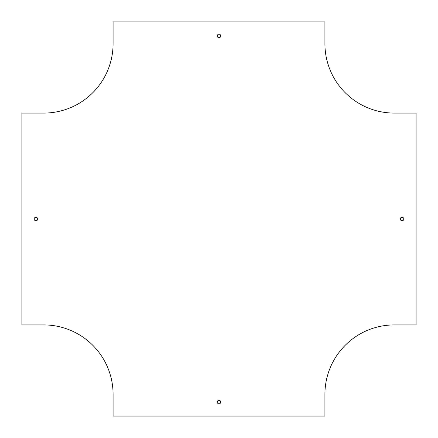 <?xml version="1.0" encoding="UTF-8"?>
<svg xmlns="http://www.w3.org/2000/svg" width="438" height="438" viewBox="0 0 438 438"><rect width="100%" height="100%" fill="white"/><g stroke="black" fill="none" stroke-linecap="round" stroke-linejoin="round"><path stroke-width="0.66" d="M21.9 113.086L21.9 324.914L43.647 324.914A69.439 69.439 0 0 1 113.086 394.353L113.086 416.1L324.914 416.1L324.914 394.353A69.439 69.439 0 0 1 394.353 324.914L416.1 324.914L416.1 113.086L394.353 113.086A69.439 69.439 0 0 1 324.914 43.647L324.914 21.9L113.086 21.9L113.086 43.647A69.439 69.439 0 0 1 43.647 113.086L21.9 113.086M35.927 220.752A1.752 1.752 0 0 0 37.684 219A1.752 1.752 0 0 0 35.927 217.248A1.752 1.752 0 0 0 34.175 219A1.752 1.752 0 0 0 35.927 220.752M402.073 220.752A1.752 1.752 0 0 0 403.59 218.124A1.752 1.752 0 0 0 400.551 218.124A1.752 1.752 0 0 0 402.073 220.752M219 403.825A1.752 1.752 0 0 0 220.517 401.197A1.752 1.752 0 0 0 217.483 401.197A1.752 1.752 0 0 0 219 403.825M219 37.684A1.752 1.752 0 0 0 220.752 35.927A1.752 1.752 0 0 0 219 34.175A1.752 1.752 0 0 0 217.248 35.927A1.752 1.752 0 0 0 219 37.684"/></g></svg>
